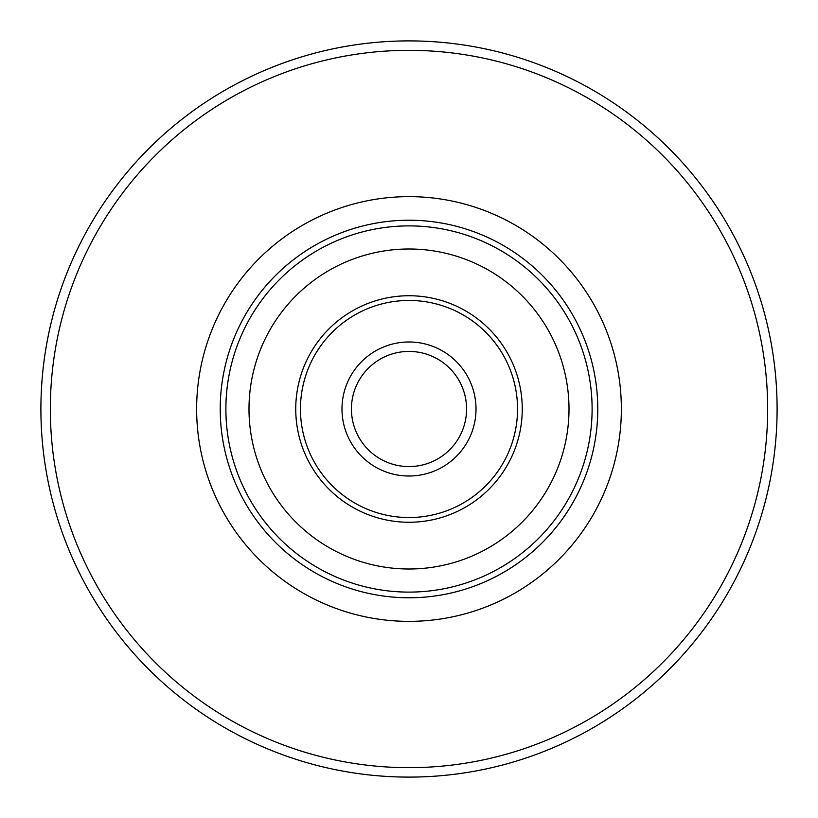 <?xml version="1.0" encoding="UTF-8"?>
<svg xmlns="http://www.w3.org/2000/svg" width="818" height="818" viewBox="0 0 818 818"><rect width="100%" height="100%" fill="white"/><g stroke="black" fill="none" stroke-linecap="round" stroke-linejoin="round"><path stroke-width="1.23" d="M50.338 409A358.662 358.662 0 0 0 409 767.662A358.662 358.662 0 0 0 767.662 409A358.662 358.662 0 0 0 409 50.338A358.662 358.662 0 0 0 50.338 409M777.1 409A368.1 368.1 0 0 1 409 777.1A368.1 368.1 0 0 1 40.9 409A368.1 368.1 0 0 1 409 40.9A368.1 368.1 0 0 1 777.1 409M196.637 409A212.363 212.363 0 0 1 409 196.637A212.363 212.363 0 0 1 621.363 409A212.363 212.363 0 0 1 409 621.363A212.363 212.363 0 0 1 196.637 409M220.226 409A188.774 188.774 0 0 1 409 220.226A188.774 188.774 0 0 1 597.774 409A188.774 188.774 0 0 1 409 597.774A188.774 188.774 0 0 1 220.226 409M569.001 409A160.001 160.001 0 0 1 409 569.001A160.001 160.001 0 0 1 248.999 409A160.001 160.001 0 0 1 409 248.999A160.001 160.001 0 0 1 569.001 409A160.001 160.001 0 0 1 409 569.001A160.001 160.001 0 0 1 248.999 409A160.001 160.001 0 0 1 409 248.999A160.001 160.001 0 0 1 569.001 409M389.47 515.769A108.538 108.538 0 0 0 515.769 428.53A108.538 108.538 0 0 0 428.53 302.231A108.538 108.538 0 0 0 302.231 389.47A108.538 108.538 0 0 0 389.47 515.769M429.378 297.588A113.262 113.262 0 0 1 520.412 429.378A113.262 113.262 0 0 1 388.622 520.412A113.262 113.262 0 0 1 297.588 388.622A113.262 113.262 0 0 1 429.378 297.588M474.921 421.055A67.015 67.015 0 0 1 396.945 474.921A67.015 67.015 0 0 1 343.079 396.945A67.015 67.015 0 0 1 421.055 343.079A67.015 67.015 0 0 1 474.921 421.055M352.364 398.642A57.577 57.577 0 0 0 398.642 465.636A57.577 57.577 0 0 0 465.636 419.358A57.577 57.577 0 0 0 419.358 352.364A57.577 57.577 0 0 0 352.364 398.642M592.109 409A183.109 183.109 0 0 0 409 225.891A183.109 183.109 0 0 0 225.891 409A183.109 183.109 0 0 0 409 592.109A183.109 183.109 0 0 0 592.109 409"/></g></svg>
